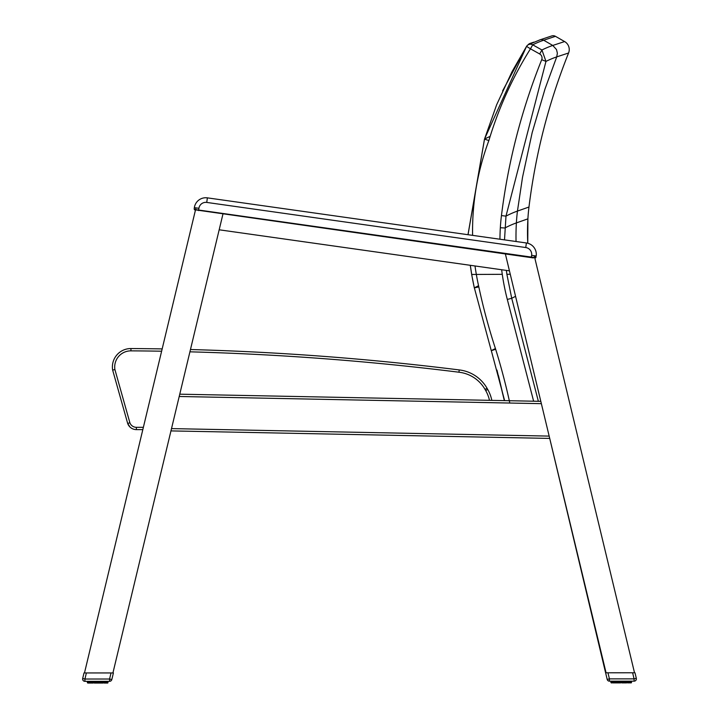<?xml version="1.0" encoding="UTF-8"?>
<svg xmlns="http://www.w3.org/2000/svg" width="719" height="719" viewBox="0 0 719 719"><rect width="100%" height="100%" fill="white"/><g stroke="black" fill="none" stroke-linecap="round" stroke-linejoin="round"><path stroke-width="1.08" d="M509.627 402.11A659.422 650.992 155.6 0 0 495.661 349.272L491.32 350.665L504.63 400.627M491.275 350.674L474.36 287.879L478.818 286.908A255.281 255.281 0 0 1 476.338 274.442L471.709 274.469A259.927 259.927 -119.2 0 0 474.36 287.879L491.275 350.674M474.315 287.888L471.664 274.469L502.275 274.316A236.192 233.549 153.3 0 0 507.308 299.446L533.624 401.202M538.36 401.301L511.721 298.304L506.886 274.29L510.265 274.272L506.886 274.29L506.356 270.398M478.557 285.731A3813.127 497.71 -90.3 0 0 474.36 287.879M495.427 348.544A3750.259 489.504 -90.3 0 0 491.32 350.665M504.513 239.876L505.987 216.14L545.964 61.403L541.713 59.695A627.849 621.773 147.9 0 0 501.449 215.574A190.76 188.818 150.1 0 0 500.334 227.725A236.003 233.432 152.6 0 0 499.939 239.229M501.449 215.574L505.987 216.14A3884.335 507.003 -90.3 0 1 517.446 211.089L522.524 177.269L532.15 132.718L545.002 88.994L556.722 56.891A4038.174 527.09 -90.3 0 0 545.964 61.403L541.937 49.988L539.699 53.979A4.656 4.611 -26.5 0 1 541.713 59.695M539.897 39.869A4.611 4.566 71.5 0 1 539.969 39.842L539.969 39.842A4.611 4.566 -108.7 0 1 539.969 39.851A4.611 4.566 -108.7 0 0 539.879 39.878A4.611 4.566 -108.7 0 1 540.059 39.815A4.611 4.566 71.5 0 0 539.996 39.842A4.611 4.566 71.5 0 0 539.978 39.842A4.611 4.566 -108.7 0 0 539.96 39.851A4.611 4.566 71.5 0 1 539.996 39.842A4.611 4.566 71.5 0 1 543.69 40.219L543.69 40.219A4.611 4.566 -108.7 0 0 539.969 39.851L528.42 44.686A4.611 4.566 -116.5 0 0 528.411 44.695A4.611 4.566 -116.5 0 1 528.42 44.686A4.611 4.566 -116.5 0 1 532.707 44.821A4054.899 529.274 -90.3 0 1 543.681 40.219L555.454 36.327L564.604 41.558L552.767 45.45A4049.624 528.582 89.7 0 0 541.937 49.988L532.707 44.821L530.469 48.811L526.56 46.367L512.027 71.693L496.649 104.758L484.516 139.1L468.033 234.718M472.608 235.365A260.125 257.33 -28.3 0 1 488.866 140.565L484.489 139.1L467.988 234.709L207.378 197.86A11.522 11.522 0 0 0 194.355 207.656L194.31 209.49M470.316 265.302L471.709 274.46L502.275 274.316A236.003 233.432 152.6 0 1 501.664 269.742M526.56 46.367L526.569 46.376A4.611 4.566 -116.5 0 1 528.411 44.695A4.611 4.611 0 0 0 526.56 46.367L484.489 139.1L467.988 234.709M500.334 227.725L504.9 227.995A3872.516 505.466 -90.3 0 1 516.377 222.917L527.899 218.846A228.759 228.759 0 0 0 527.773 243.247L527.899 218.846A184.415 184.415 0 0 1 528.968 207.027L517.446 211.089A184.792 183.21 89.7 0 0 516.377 222.917A229.235 227.276 89.7 0 0 516.053 241.503M475.007 265.967A260.125 257.33 -28.3 0 0 476.338 274.442L471.709 274.469M490.133 136.403A3961.411 517.069 -90.3 0 0 484.516 139.1M555.454 36.327A4.611 4.611 0 0 0 551.644 35.977M556.722 56.891L557.369 53.206L556.506 49.557L552.767 45.45L556.506 49.557L557.369 53.206L556.722 56.891L568.585 52.99A9.221 9.221 0 0 0 564.604 41.558M568.585 52.99A619.643 618.996 167.5 0 0 528.968 207.027M143.378 427.311L136.376 427.311L136.376 429.611A9.221 9.221 0 0 1 127.685 423.464A9.221 9.221 0 0 0 136.376 429.611L142.82 429.611M162.17 348.913A2779.663 2779.663 0 0 0 130.957 348.553A18.442 18.442 0 0 0 112.649 370.069L114.905 369.566L112.649 370.069A18.442 18.442 0 0 1 130.957 348.553A18.442 18.442 0 0 0 112.649 370.069L127.685 423.464L129.878 422.763L114.905 369.566A16.133 16.133 0 0 1 130.939 350.863A2777.362 2777.362 0 0 1 161.622 351.205M489.468 400.33A34.575 34.575 0 0 0 485.72 390.597L485.055 389.419L485.72 390.597L487.725 389.455A36.885 36.885 0 0 1 491.832 400.375A36.885 36.885 0 0 0 487.725 389.455A36.885 36.885 0 0 1 491.832 400.375A36.885 36.885 0 0 0 487.725 389.455L487.051 388.278A36.885 36.885 0 0 0 459.225 369.926A2779.663 2779.663 0 0 0 190.463 349.533M459.225 369.926L458.956 372.217A34.575 34.575 0 0 1 485.055 389.419L487.051 388.278A36.885 36.885 0 0 0 459.225 369.926A36.885 36.885 0 0 1 487.051 388.278A36.885 36.885 0 0 0 459.225 369.926A36.885 36.885 0 0 1 487.051 388.278M535.215 258.085L534.828 258.13A0.557 0.467 -82 0 0 535.269 257.636L536.194 256A11.522 11.522 0 0 0 527.773 243.256A11.522 11.522 0 0 1 536.194 256A11.522 11.522 0 0 0 527.773 243.256M194.301 209.472L194.355 207.656A11.522 11.522 0 0 1 207.378 197.86A11.522 11.522 0 0 0 194.355 207.656A11.522 11.522 0 0 1 207.378 197.86A11.522 11.522 0 0 0 194.355 207.656L194.193 208.798L195.173 210.101A0.557 0.467 -82 0 1 194.786 209.49L194.193 208.807M131.685 428.326L130.966 427.85L131.685 428.326M129.959 427.005L127.685 423.464L129.959 427.005M112.649 370.069L112.649 370.069A18.442 18.442 0 0 1 130.957 348.553L130.939 350.863M127.73 423.599L128.054 424.363M133.644 429.198L134.129 429.333M498.456 375.615L504.379 400.627M531.638 43.149A4.611 4.566 -108.9 0 0 527.989 44.929A4.611 4.611 0 0 1 530.119 43.392A4.611 4.611 0 0 0 527.962 44.946M530.119 43.392L530.847 43.149A4.611 4.566 71.8 0 1 530.865 43.14A4.611 4.566 71.8 0 1 532.15 42.924A4.611 4.566 -108.4 0 0 530.838 43.149A4.611 4.566 71.8 0 0 530.847 43.149A4.611 4.566 71.8 0 0 530.766 43.176A4.611 4.566 -108.4 0 1 530.829 43.158A4.611 4.566 -108.4 0 0 530.829 43.158A4.611 4.566 -108.4 0 0 530.757 43.176A4.611 4.566 -108.4 0 1 530.829 43.158A4.611 4.566 71.8 0 1 530.865 43.14A4.611 4.566 71.8 0 1 530.946 43.122A4.611 4.566 71.8 0 0 530.865 43.14A4.611 4.566 71.8 0 0 530.847 43.149A4.611 4.566 71.8 0 0 530.766 43.176A4.611 4.566 -108.4 0 1 530.829 43.158A4.611 4.566 -108.4 0 0 530.829 43.158A4.611 4.566 -108.4 0 1 530.838 43.149A4.611 4.566 -108.4 0 1 530.928 43.122A4.611 4.566 71.8 0 0 530.865 43.14A4.611 4.566 -108.4 0 1 530.838 43.149A4.611 4.566 -108.4 0 1 530.928 43.122L533.965 42.133M194.472 209.723L533.408 257.932L531.305 257.636L531.377 257.087L194.786 209.49M535.763 257.726L536.023 257.159L535.763 257.726M198.597 210.586L198.92 208.303L194.355 207.656L194.193 208.798M198.92 208.303A6.911 6.911 0 0 1 206.739 202.425L525.751 247.534L526.389 242.968A11.522 11.522 0 0 1 536.194 256A11.522 11.522 0 0 0 526.389 242.968L207.378 197.86L206.739 202.425L525.751 247.534A6.911 6.911 0 0 1 531.629 255.353L531.377 257.087L535.269 257.636M470.271 265.302L471.664 274.469L470.271 265.302L219.178 229.792L222.953 214.028L112.928 672.939L111.032 672.939L113.404 672.939L111.813 679.563L113.404 672.939L111.813 679.563L109.576 679.024L109.576 681.324A2.301 2.301 0 0 0 111.813 679.563A2.301 2.301 0 0 1 109.576 681.324L84.923 681.333L84.923 679.033L82.676 678.493A2.301 2.301 0 0 0 84.923 681.333L87.367 681.333L87.745 683.05L87.376 681.333L87.367 682.682M634.086 681.172A2.301 2.301 0 0 0 636.324 678.323L634.077 678.862L632.621 672.777L607.959 672.786L609.424 678.871L634.077 678.862L634.086 681.172L609.424 681.172A2.301 2.301 0 0 1 607.187 679.41A2.301 2.301 0 0 0 609.424 681.172L609.424 678.871L607.187 679.41L549.388 437.026M606.063 672.786L549.72 438.41L170.96 430.906L549.72 438.41L505.385 253.969L509.438 270.838L219.178 229.792M84.483 672.948L195.981 207.89M112.928 672.939L86.379 672.948L84.923 679.033L109.576 679.024L111.032 672.939M534.253 255.721L634.518 672.777L634.985 672.777L632.621 672.777M179.759 394.183L540.814 401.346M82.676 678.493A2.301 2.301 0 0 0 84.923 681.333A2.301 2.301 0 0 1 82.676 678.493L84.006 672.948L86.379 672.948M103.374 672.939L101.343 672.939M98.323 681.333L98.359 683.05L95.061 683.05L96.265 683.05L95.061 683.05L95.016 681.333M94.054 681.333L94.243 683.05L97.119 683.05L97.155 681.333M100.462 681.333L100.417 683.05L103.114 683.041L103.356 681.333M105.828 681.333L105.828 682.673L104.749 683.041L106.879 683.041M106.996 681.333L106.7 683.041L104.749 683.041L105.046 681.333M104.3 681.333L104.111 683.041L105.999 683.041M104.111 683.041L105.127 682.673L105.127 681.333L105.109 682.673L102.368 683.05L101.235 683.05L101.424 681.333M92.122 681.333L92.374 683.05L95.303 682.682L91.376 683.05L93.119 683.05L92.994 681.333M90.432 681.333L90.729 683.05L89.911 683.05L91.376 683.05L91.178 681.333M88.599 683.05L89.911 683.05L89.65 681.333M87.502 682.682L87.493 681.333L87.502 682.682L88.437 683.05L87.502 682.682L88.051 683.05L87.709 681.333M94.243 683.05L95.061 683.05L94.054 682.682M88.051 681.333L88.437 683.05L88.482 681.333M91.484 681.333L91.484 682.682L91.996 682.682L91.996 681.333L92.374 683.05L89.938 682.682L89.938 681.333M98.359 683.05L100.462 683.05M102.484 681.333L102.368 683.05L101.235 683.05L103.356 682.673M107.05 683.041L106.736 682.673L107.976 682.673L107.976 681.324L107.428 683.041M108.111 681.324L107.733 683.041L108.102 681.324L109.576 681.324M606.441 672.786L607.959 672.786M636.324 678.323L634.985 672.777L636.324 678.323A2.301 2.301 0 0 1 634.185 681.163A2.301 2.301 0 0 0 636.324 678.323L636.324 678.323A2.301 2.301 0 0 1 634.185 681.163M615.626 672.786L617.657 672.777M621.845 681.172L621.845 682.52L622.735 682.888L626.635 682.888L626.878 681.172M623.939 682.888L622.735 682.888L623.076 681.172M617.576 681.172L617.765 682.888L620.65 682.888L620.686 681.172M618.547 682.888L615.895 682.888L616.821 682.52L616.516 681.172M615.644 681.172L615.895 682.888L614.898 682.888L617.765 682.888M613.954 681.172L614.251 682.888L613.433 682.888L614.898 682.888M612.534 681.172L612.921 682.888L613.433 682.888L613.181 681.172M612.921 682.888L611.59 682.52L612.004 681.172M612.13 682.888L611.572 682.888L612.13 682.888M628.244 682.888L629.988 682.511L629.988 681.172M630.518 681.172L630.221 682.879L631.507 682.511L631.498 681.172L631.507 682.511L629.52 682.879M629.35 681.172L629.098 682.888L624.946 682.52L624.946 681.172M627.822 681.172L627.633 682.888L627.004 682.52L627.004 681.172L627.004 682.52L625.889 682.888M630.949 682.879L631.291 681.172M631.633 681.172L631.255 682.879M630.266 681.172L630.518 682.511L629.943 682.511L629.943 681.172L629.943 682.511L629.098 682.888M629.35 682.511L627.822 682.52L628.307 682.888M621.881 682.888L620.946 682.52L620.946 681.172M611.258 682.888L610.898 681.172L610.898 682.52M615.644 682.52L615.006 682.52L615.006 681.172M89.012 681.333L89.012 682.682L90.756 683.05M105.576 683.041L104.722 683.041M102.484 682.673L101.235 683.05L102.413 683.041M101.604 681.333L101.424 682.673M107.068 683.041L106.079 683.041L106.466 681.333M89.399 683.05L88.788 683.05M99.546 681.333L99.213 683.05M95.303 681.333L95.061 683.05M96.265 683.05L97.182 683.05M611.671 682.888L611.456 681.172M495.661 349.272A615.761 608.984 -28 0 1 478.818 286.908M507.308 299.446L511.721 298.304A3802.288 496.299 -90.3 0 1 515.568 296.354M488.866 140.565A377.331 373.431 -28.7 0 1 530.469 48.811L539.699 53.979M552.767 45.45L543.69 40.219M189.915 351.825A2777.362 2777.362 0 0 1 458.956 372.217M136.376 427.311A6.911 6.911 0 0 1 129.878 422.763M536.194 256L531.629 255.353M171.508 428.605L549.163 436.1M541.371 403.665L179.211 396.484M88.069 681.333L88.069 682.682M88.743 681.333L88.743 682.682L89.057 681.333L89.057 682.682L89.65 682.682M92.122 682.682L93.299 682.682L93.299 681.333M96.157 681.333L96.157 682.682L97.155 682.682M99.33 682.682L99.321 681.333M105.828 682.673L106.421 682.673L106.421 681.333L106.736 682.673L106.736 681.333M107.41 682.673L107.41 681.333M107.769 681.324L107.769 682.673L107.544 681.324M88.051 682.682L87.934 681.333M90.729 683.05L90.351 681.333L90.432 682.682M93.883 681.333L93.883 682.682M96.157 682.682L95.933 681.333M97.425 682.682L97.425 681.333M98.323 682.682L98.063 681.333M100.175 681.333L100.175 682.682M102.179 681.333L102.188 682.673M103.994 681.333L103.994 682.673L103.482 682.673L103.482 681.333L103.114 683.041M105.54 681.333L105.54 682.673M621.584 682.52L621.584 681.172M623.984 681.172L623.984 682.52L625.126 682.52L625.126 681.172M626.006 681.172L626.006 682.52L625.71 681.172M628.568 682.511L628.568 681.172M630.931 682.511L630.931 681.172M611.024 682.52L611.231 681.172M611.59 681.172L611.59 682.52M612.264 681.172L612.264 682.52L612.579 681.172L612.588 682.52L613.46 682.52L613.46 681.172M613.46 682.52L613.954 682.52L613.873 681.172L613.891 682.52L614.709 682.52L614.709 681.172M618.538 682.52L618.538 681.172M619.679 681.172L619.679 682.52L620.686 682.52M623.984 682.52L622.852 682.52L622.852 681.172M627.525 681.172L627.822 682.52M629.062 681.172L629.062 682.511M631.066 681.172L630.572 682.879M615.895 682.888L615.518 681.172L615.886 682.888M617.405 681.172L617.405 682.52L616.821 682.52L616.821 681.172M618.825 682.52L618.825 681.172M619.454 682.52L619.454 681.172M623.697 681.172L623.697 682.52M611.572 681.172L611.231 682.52M502.626 90.864L526.065 47.166M551.716 35.95L540.059 39.815M496.955 370.069L504.334 400.627L496.955 370.069M91.376 683.05L90.693 683.05L91.376 683.05M107.428 682.673L107.428 681.333M622.735 682.888L621.827 682.888M630.949 682.511L630.949 681.172"/></g></svg>
